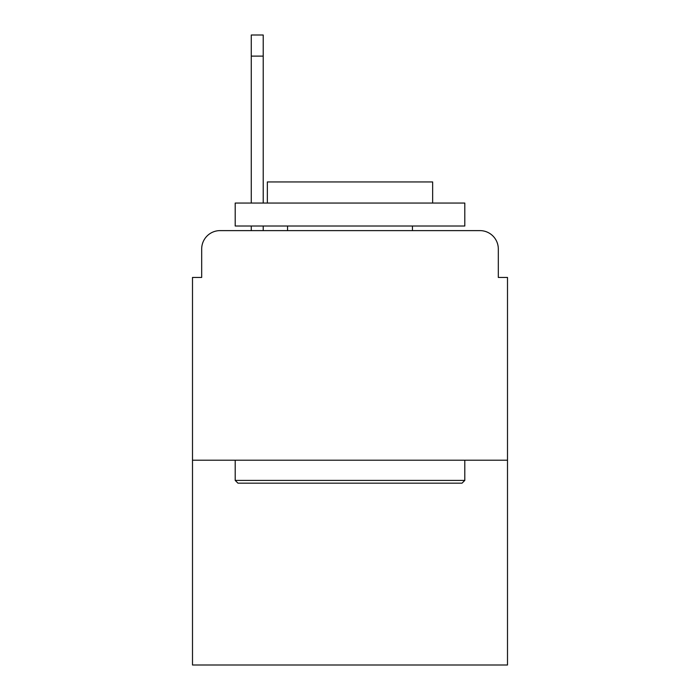 <?xml version="1.0" encoding="UTF-8"?>
<svg xmlns="http://www.w3.org/2000/svg" width="700" height="700" viewBox="0 0 700 700"><rect width="100%" height="100%" fill="white"/><g stroke="black" fill="none" stroke-linecap="round" stroke-linejoin="round"><path stroke-width="1.05" d="M201.688 248.981L201.688 277.445L201.688 248.981A18.366 18.366 0 0 1 220.054 230.615L251.274 230.615L251.274 226.021M507.5 460.206L192.5 460.206L192.5 665L507.5 665L507.5 277.445L498.312 277.445L498.312 248.981A18.366 18.366 0 0 0 479.946 230.615L220.054 230.615M192.5 460.206L192.5 277.445L201.688 277.445M263.217 226.021L263.217 230.615L278.364 230.615M421.636 230.615L479.946 230.615M498.312 277.445L498.312 248.981M462.044 483.166L237.956 483.166L235.2 480.41L464.8 480.41L462.044 483.166M235.2 203.061L464.8 203.061L464.8 226.021L235.2 226.021L235.2 203.061M432.652 203.061L432.652 181.939L267.348 181.939L267.348 203.061M235.2 460.206L235.2 480.41M464.8 460.206L464.8 480.41M287.551 226.021L287.551 230.615M412.449 226.021L412.449 230.615M263.217 35L263.217 56.123L251.274 56.123L251.274 35L263.217 35M251.274 203.061L251.274 56.123M263.217 203.061L263.217 56.123"/></g></svg>

